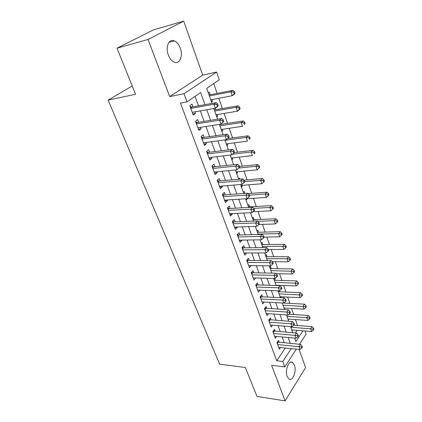 <?xml version="1.0" encoding="UTF-8"?>
<svg xmlns="http://www.w3.org/2000/svg" width="422" height="422" viewBox="0 0 422 422"><rect width="100%" height="100%" fill="white"/><g stroke="black" fill="none" stroke-linecap="round" stroke-linejoin="round"><path stroke-width="0.63" d="M294.408 365.067L292.515 362.403C288.848 359.744 284.702 370.458 287.182 376.466L289.028 379.046C292.784 381.694 296.819 371.001 294.408 365.067M180.273 48.177C178.87 44.474 176.892 42.042 174.344 40.881C168.969 38.323 165.15 47.016 168.309 54.955C169.728 58.568 171.659 60.942 174.117 62.076C179.593 64.682 183.327 56.036 180.273 48.177M305.069 330.996L306.114 334.055L299.472 344.289M132.218 86.004L108.164 100.109L219.672 364.191L245.361 367.504L256.972 396.39L285.114 400.9L305.539 367.588L299.145 349.405M108.164 100.109L135.541 94.275L117.021 48.192L153.376 29.93L183.707 21.1L148.038 39.483L169.702 96.596L184.029 93.716L216.623 72.056L219.261 79.769L206.722 88.362L212.008 103.369M169.702 96.596L202.697 75.105L183.707 21.1M202.697 75.105L216.623 72.056M297.484 325.499L295.432 319.565M293.691 314.543L291.57 308.413M289.835 303.397L287.64 297.062M285.905 292.045L283.637 285.504M281.901 280.488L279.564 273.73M277.829 268.719L275.413 261.735M273.678 256.729L271.182 249.518M269.452 244.517L266.873 237.069M265.143 232.079L262.479 224.383M260.754 219.398L258.006 211.454M256.281 206.474L253.443 198.266M251.723 193.297L248.785 184.82M247.07 179.867L244.037 171.11M242.328 166.168L239.2 157.121M237.491 152.194L234.257 142.852M232.559 137.941L229.215 128.288M227.521 123.393L224.071 113.423M222.383 108.549L218.818 98.242M217.135 93.394L213.732 83.556M117.021 48.192L148.038 39.483M279.211 342.337L278.509 340.417L276.964 342.653L279.385 349.237L280.551 347.512M275.165 331.275L274.448 329.313L272.87 331.528L275.339 338.228L276.574 336.461M271.04 320.003L270.312 318.009L268.703 320.198L271.214 327.024L272.528 325.198M266.841 308.524L266.097 306.493L264.462 308.661L267.015 315.609L268.413 313.731M262.563 296.835L261.804 294.767L260.137 296.903L262.737 303.982L264.225 302.041M258.201 284.924L257.431 282.814L255.727 284.924L258.38 292.135L259.968 290.136M253.759 272.786L252.973 270.639L251.238 272.712L253.944 280.066L255.642 277.993M249.233 260.416L248.431 258.227L246.659 260.268L249.418 267.764L251.137 265.617M244.618 247.804L243.805 245.572L241.996 247.582L244.802 255.226L246.522 253M239.918 234.948L239.084 232.67L237.233 234.648L240.102 242.439L241.927 240.44L241.811 240.129M235.117 221.835L234.268 219.514L232.38 221.455L235.307 229.404L237.169 227.442L237.011 227.01M230.227 208.463L229.357 206.1L227.432 207.999L230.412 216.106L232.316 214.181L232.111 213.622M225.232 194.822L224.351 192.406L222.383 194.268L225.422 202.539L227.368 200.656L227.115 199.97M220.142 180.906L219.24 178.437L217.225 180.257L220.331 188.697L222.32 186.856L222.019 186.033M214.94 166.701L214.023 164.184L211.965 165.957L215.136 174.571L217.166 172.772L216.813 171.807M209.639 152.2L208.695 149.631L206.595 151.356L209.829 160.149L211.907 158.398L211.501 157.29M204.222 137.393L203.262 134.771L201.109 136.448L204.417 145.426L206.537 143.723L206.073 142.462M198.688 122.275L197.707 119.595L195.513 121.219L198.883 130.393L201.051 128.742L200.534 127.317M211.301 101.364L212.477 101.148L211.913 99.534M210.225 94.728L209.291 92.07L208.278 92.777M216.533 116.235L217.705 116.039L217.193 114.578M215.5 109.746L214.993 108.306M221.661 130.799L222.832 130.625L222.368 129.311M220.664 124.464L220.569 124.195M226.688 145.073L227.848 144.92L227.437 143.749M231.615 159.068L232.77 158.936L232.411 157.902M236.447 172.788L237.597 172.677L237.28 171.77M241.184 186.239L242.328 186.149L242.054 185.369M239.87 179.155L239.501 178.095L238.609 178.939M245.826 199.437L246.97 199.363L246.738 198.704M244.881 193.413L244.196 191.467L243.325 192.327M249.597 206.849L248.801 204.58L247.946 205.456M254.102 219.672L253.321 217.446L252.483 218.338M258.522 232.253L257.752 230.069L256.935 230.982M262.859 244.602L262.104 242.455L261.297 243.383M267.115 256.724L266.377 254.619L265.586 255.558M271.293 268.624L270.565 266.556L269.795 267.511M275.397 280.308L274.754 278.483M279.427 291.787L279.111 290.885M295.326 332.974L297.088 330.347M211.48 101.871L212.477 101.148M216.729 116.783L217.705 116.039M221.872 131.395L222.832 130.625M226.915 145.711L227.848 144.92M231.857 159.748L232.77 158.936M236.7 173.511L237.597 172.677M241.447 187.004L242.328 186.149M246.11 200.234L246.97 199.363M250.679 213.215L251.185 212.688M273.925 279.248L274.532 278.478M276.864 285.546L277.064 285.283M280.382 297.594L280.999 296.761M284.328 308.793L284.876 308.028M288.2 319.797L288.69 319.095M292.008 330.611L292.441 329.967M204.96 104.656L200.635 92.534L187.03 101.86L180.463 103.105L276.732 360.778L285.283 347.997M284.264 342.828L282.139 336.962M280.234 331.703L278.04 325.626M276.136 320.372L273.862 314.084M271.958 308.83L269.605 302.326M267.706 297.072L265.269 290.341M263.37 285.093L260.849 278.13M258.95 272.886L256.339 265.675M254.445 260.443L251.744 252.984M249.856 247.756L247.06 240.039M245.171 234.822L242.281 226.836M240.398 221.629L237.407 213.363M235.529 208.173L232.432 199.617M230.56 194.442L227.358 185.59M225.49 180.431L222.172 171.274M220.31 166.131L216.882 156.652M215.03 151.53L211.48 141.723M209.634 136.617L205.962 126.473M204.121 121.394L200.323 110.891M198.493 105.838L195.059 96.353M193.039 106.835L192.036 104.097L189.789 105.664L193.234 115.037L195.455 113.439L194.874 111.851M296.339 349.121L284.787 366.94L271.62 365.32L285.114 400.9M284.787 366.94L282.777 361.49L291.254 348.604M276.732 360.778L282.777 361.49M187.03 101.86L184.029 93.716M294.64 338.085L295.869 341.583L302.949 330.822M213.817 108.517L217.583 119.204M219.403 124.374L223.038 134.702M224.863 139.893L228.376 149.868M230.212 155.08L233.603 164.717M235.444 169.945L238.72 179.255M240.572 184.504L243.737 193.498M245.588 198.757L248.648 207.445M250.504 212.72L253.458 221.112M255.321 226.398L258.174 234.511M260.036 239.807L262.795 247.64M264.663 252.942L267.332 260.511M269.199 265.823L271.773 273.139M273.646 278.451L276.13 285.52M278.003 290.837L280.408 297.668M284.038 307.981L304.004 309.136L303.043 306.277L304.494 304.162L282.281 302.991L284.602 309.584M286.48 314.907L288.722 321.279M290.594 326.607L292.762 332.758M290.241 343.402L288.131 337.5M286.243 332.209L284.059 326.095M282.17 320.804L279.907 314.48M278.019 309.189L275.682 302.643M273.794 297.357L271.372 290.579M269.484 285.298L266.978 278.283M265.095 273.008L262.505 265.749M260.622 260.474L257.937 252.963M256.059 247.703L253.279 239.923M251.401 234.674L248.526 226.625M246.654 221.381L243.684 213.057M241.811 207.824L238.736 199.205M236.869 193.988L233.688 185.068M231.826 179.867L228.529 170.636M226.677 165.45L223.264 155.903M221.418 150.733L217.889 140.848M216.053 135.699L212.398 125.471M210.567 120.344L206.785 109.752M192.817 113.898L195.455 113.439M198.424 129.148L201.051 128.742M203.921 144.076L206.537 143.723M209.296 158.704L211.907 158.398M214.566 173.031L217.166 172.772M219.73 187.067L222.32 186.856M224.794 200.819L227.368 200.656M229.753 214.302L232.316 214.181M234.616 227.527L237.169 227.442M239.385 240.487L241.927 240.44M244.058 253.2L246.59 253.195M248.648 265.67L251.169 265.702M218.221 105.595L217.662 103.981L216.787 104.624L217.351 106.239L218.221 105.595L217.52 106.629L215.341 108.248L192.237 112.315M217.351 106.239L215.341 108.248L213.928 104.218L216.117 102.62L192.005 107.019L190.153 106.65M190.797 108.412L213.928 104.218L216.787 104.624M217.662 103.981L216.117 102.62M210.736 99.756L232.205 95.736L230.892 91.822L232.923 90.34L209.043 94.945M233.646 92.218L234.168 93.784L234.975 93.183L234.453 91.621L233.646 92.218L230.892 91.822L209.396 95.952M234.975 93.183L234.226 94.238L232.205 95.736L234.168 93.784M232.923 90.34L234.453 91.621M223.765 121.51L223.217 119.932L222.362 120.597L222.916 122.18L223.765 121.51L220.917 124.142L197.907 127.729M222.916 122.18L220.917 124.142L219.535 120.201L221.677 118.54L197.66 122.443L195.819 122.053M196.499 123.91L219.535 120.201L222.362 120.597M223.217 119.932L221.677 118.54M229.188 137.081L228.65 135.536L227.817 136.227L228.355 137.772L229.188 137.081L226.371 139.687L203.457 142.821M228.355 137.772L226.371 139.687L225.021 135.831L227.11 134.117L203.198 137.54L201.363 137.134M202.08 139.075L225.021 135.831L227.817 136.227M228.65 135.536L227.11 134.117M234.495 152.316L233.973 150.807L233.155 151.519L233.682 153.028L234.495 152.316L231.71 154.906L208.89 157.596M233.682 153.028L231.71 154.906L230.386 151.129L232.432 149.362L208.616 152.326L206.796 151.899M207.545 153.93L230.386 151.129L233.155 151.519M233.973 150.807L232.432 149.362M239.691 167.233L239.179 165.756L238.383 166.484L238.899 167.967L239.691 167.233L236.937 169.797L214.218 172.07M238.899 167.967L236.937 169.797L235.645 166.104L237.644 164.285L213.928 166.806L212.118 166.363M212.894 168.478L235.645 166.104L238.383 166.484M239.179 165.756L237.644 164.285M216.022 114.773L237.401 111.181L236.114 107.352L238.103 105.806L214.318 109.942M238.836 107.737L239.353 109.272L240.139 108.649L239.627 107.119L238.836 107.737L236.114 107.352L214.708 111.049M240.139 108.649L239.379 109.625L237.401 111.181L239.353 109.272M238.103 105.806L239.627 107.119M221.202 129.485L242.492 126.299L241.226 122.549L243.172 120.956L219.493 124.632M243.921 122.929L244.428 124.432L245.198 123.794L244.697 122.29L243.921 122.929L241.226 122.549L219.915 125.835M245.198 123.794L244.428 124.432M243.172 120.956L244.697 122.29M226.276 143.902L247.471 141.112L246.237 137.435L248.136 135.794L227.664 138.616M248.901 137.809L249.397 139.281L250.151 138.622L249.66 137.15L248.901 137.809L246.237 137.435L225.016 140.326M250.151 138.622L249.397 139.281M248.136 135.794L249.66 137.15M231.251 158.034L252.351 155.618L251.143 152.02L253.005 150.327L234.247 152.585M253.78 152.389L254.266 153.83L255.004 153.149L254.524 151.709L253.78 152.389L251.143 152.02L232.475 154.236M255.004 153.149L254.266 153.83M253.005 150.327L254.524 151.709M218.137 182.731L240.788 180.764L242.054 184.377L219.429 186.244M217.33 180.537L219.129 180.996L242.745 178.896L240.788 180.764L243.494 181.138L244 182.589L244.781 181.835L244.275 180.389L243.494 181.138M244.275 180.389L242.745 178.896M242.054 184.377L244 182.589M236.125 171.881L257.135 169.834L255.948 166.305L257.768 164.569L239.427 166.468M258.559 166.669L259.034 168.083L259.757 167.381L259.287 165.973L258.559 166.669L255.948 166.305L238.841 168.046M259.034 168.083L257.135 169.834M257.768 164.569L259.287 165.973M223.27 196.689L245.826 195.117L247.07 198.662L224.541 200.139M222.436 194.421L224.23 194.895L247.735 193.207L245.826 195.117L248.505 195.486L249.001 196.905L249.761 196.135L249.265 194.721L248.505 195.486M249.265 194.721L247.735 193.207M247.07 198.662L249.001 196.905M240.909 185.464L261.825 183.76L260.659 180.305L262.442 178.527L244.011 180.136M263.244 180.663L263.708 182.051L264.415 181.333L263.956 179.951L263.244 180.663L260.659 180.305L244.718 181.666M263.708 182.051L261.825 183.76M262.442 178.527L263.956 179.951M228.307 210.372L250.758 209.175L251.976 212.646L229.547 213.748M227.442 208.03L229.225 208.521L252.63 207.223L250.758 209.175L253.411 209.539L253.896 210.931L254.64 210.145L254.155 208.758L253.411 209.539M254.155 208.758L252.63 207.223M251.976 212.646L253.896 210.931M245.599 198.783L266.414 197.417L265.274 194.03L267.02 192.21L248.094 193.561M267.833 194.384L268.286 195.739L268.983 195.006L268.529 193.651L267.833 194.384L265.274 194.03L249.407 195.133M268.286 195.739L266.414 197.417M267.02 192.21L268.529 193.651M233.239 223.781L255.595 222.948L256.787 226.35L234.458 227.094M232.432 221.402L234.12 221.877L257.425 220.959L255.595 222.948L258.217 223.307L258.691 224.668L259.419 223.871L258.944 222.51L258.217 223.307M258.944 222.51L257.425 220.959M256.787 226.35L258.691 224.668M253.031 211.702L270.919 210.805L269.8 207.482L271.51 205.619L248.452 206.901M272.338 207.83L272.781 209.159L273.461 208.41L273.018 207.081L272.338 207.83L269.8 207.482L253.749 208.347M272.781 209.159L270.919 210.805M271.51 205.619L273.018 207.081M238.077 236.932L260.327 236.447L261.498 239.78L239.269 240.176M237.354 234.521L238.921 234.97L262.12 234.416L260.327 236.447L262.927 236.8L263.391 238.135L264.103 237.317L263.639 235.982L262.927 236.8M263.639 235.982L262.12 234.416M261.498 239.78L263.391 238.135M242.819 249.824L264.969 249.671L266.118 252.936L243.99 253.005M242.17 247.387L243.631 247.814L266.725 247.603L264.969 249.671L267.543 250.019L267.996 251.327L268.693 250.499L268.239 249.191L267.543 250.019M268.239 249.191L266.725 247.603M266.118 252.936L267.996 251.327M247.466 262.463L269.521 262.637L270.644 265.839L248.616 265.586M246.891 260.005L248.247 260.411L271.24 260.538L269.521 262.637L272.063 262.98L272.512 264.262L273.198 263.418L272.749 262.136L272.063 262.98M272.749 262.136L271.24 260.538M270.644 265.839L272.512 264.262M252.029 274.87L273.983 275.35L275.086 278.488L253.158 277.929M251.512 272.385L252.778 272.765L275.666 273.213L273.983 275.35L276.5 275.687L276.938 276.943L277.607 276.088L277.17 274.833L276.5 275.687M277.17 274.833L275.666 273.213M275.086 278.488L276.938 276.943M256.507 287.034L278.356 287.815L279.438 290.895L257.61 290.041M256.048 284.528L257.225 284.892L280.002 285.647L278.356 287.815L280.852 288.147L281.279 289.381L281.938 288.511L281.506 287.282L280.852 288.147M281.506 287.282L280.002 285.647M279.438 290.895L281.279 289.381M260.896 298.976L282.645 300.042L283.705 303.065L261.983 301.925M260.49 296.45L261.587 296.787L284.259 297.848L282.645 300.042L285.119 300.369L285.541 301.582L286.179 300.696L285.763 299.488L285.119 300.369M285.763 299.488L284.259 297.848M283.705 303.065L285.541 301.582M265.211 310.692L286.854 312.037L287.899 315.002L266.271 313.588M264.847 308.144L288.437 309.811L286.854 312.037L289.302 312.359L289.719 313.546L290.347 312.655L289.935 311.468L289.302 312.359M289.935 311.468L288.437 309.811M287.899 315.002L289.719 313.546M269.442 322.197L290.985 323.806L292.008 326.712L270.486 325.04M269.12 319.633L292.536 321.553L290.985 323.806L293.411 324.128L293.817 325.288L294.429 324.386L294.028 323.22L293.411 324.128M294.028 323.22L292.536 321.553M292.008 326.712L293.817 325.288M273.593 333.491L295.041 335.358L296.044 338.212L274.622 336.281M273.314 330.906L296.56 333.079L295.041 335.358L297.441 335.669L297.837 336.814L298.444 335.896L298.043 334.757L297.441 335.669M298.043 334.757L296.56 333.079M296.044 338.212L297.837 336.814M258.834 224.515L275.334 223.929L274.242 220.674L275.914 218.775L252.963 219.704M276.748 221.017L277.185 222.32L277.85 221.555L277.412 220.252L276.748 221.017L274.242 220.674L257.773 221.313M277.185 222.32L275.334 223.929M275.914 218.775L277.412 220.252M264.04 237.132L279.67 236.805L278.594 233.609L280.234 231.678L257.388 232.274M281.078 233.946L281.506 235.228L282.154 234.447L281.727 233.171L281.078 233.946L278.594 233.609L258.032 234.11M281.506 235.228L279.67 236.805M280.234 231.678L281.727 233.171M268.36 249.539L283.916 249.434L282.861 246.3L284.47 244.333L261.73 244.607M285.319 246.633L285.741 247.888L286.38 247.097L285.963 245.841L285.319 246.633L282.861 246.3L262.4 246.511M285.741 247.888L283.916 249.434M284.47 244.333L285.963 245.841M272.354 261.714L288.084 261.825L287.05 258.749L288.627 256.75L265.992 256.713M289.487 259.076L289.898 260.305L290.526 259.504L290.114 258.275L289.487 259.076L287.05 258.749L266.683 258.675M289.898 260.305L288.084 261.825M288.627 256.75L290.114 258.275M276.078 273.662L292.177 273.983L291.159 270.966L292.704 268.935L270.175 268.598M293.575 271.288L293.976 272.496L294.593 271.684L294.187 270.476L293.575 271.288L270.887 270.623M293.976 272.496L292.177 273.983M292.704 268.935L294.187 270.476M276.041 285.251L296.191 285.916L295.194 282.956L296.708 280.894L274.284 280.266M297.584 283.273L297.979 284.46L298.581 283.631L298.185 282.445L297.584 283.273L275.017 282.355M297.979 284.46L296.191 285.916M296.708 280.894L298.185 282.445M280.076 296.719L300.132 297.631L299.156 294.725L300.638 292.636L278.32 291.729M301.519 295.036L301.909 296.202L302.5 295.363L302.11 294.203L301.519 295.036L279.074 293.87M301.909 296.202L300.132 297.631M300.638 292.636L302.11 294.203M305.386 306.588L305.771 307.733L306.346 306.884L305.966 305.739L305.386 306.588L283.056 305.185M305.771 307.733L304.004 309.136M304.494 304.162L305.966 305.739M287.936 319.043L307.802 320.43L306.857 317.624L308.287 315.487L288.859 314.232M309.184 317.93L309.558 319.053L310.123 318.193L309.748 317.07L309.184 317.93L286.965 316.294M309.558 319.053L307.802 320.43M308.287 315.487L309.748 317.07M277.676 344.584L299.019 346.694L300 349.495L278.684 347.322M277.428 341.984L300.506 344.389L299.019 346.694L301.398 347.005L301.788 348.124L302.379 347.2L301.988 346.077L301.398 347.005M301.988 346.077L300.506 344.389M300 349.495L301.788 348.124M291.76 329.914L311.536 331.523L310.608 328.764L312.006 326.602L293.86 325.225M312.908 329.07L313.277 330.173L313.836 329.302L313.467 328.2L312.908 329.07L290.811 327.214M313.277 330.173L311.536 331.523M312.006 326.602L313.467 328.2M190.528 107.668L191.482 106.998M190.638 107.979L192.005 107.019M196.204 123.108L197.143 122.412M196.325 123.435L197.66 122.443M201.763 138.221L202.681 137.503M201.89 138.564L203.198 137.54M207.207 153.017L208.104 152.279M207.339 153.381L208.616 152.326M212.54 167.513L213.416 166.753M212.677 167.893L213.928 166.806M217.763 181.713L218.622 180.932M217.905 182.104L219.129 180.996M222.879 195.629L223.723 194.832M223.032 196.035L224.23 194.895M227.896 209.265L228.719 208.447M228.049 209.681L229.225 208.521M232.812 222.631L233.619 221.798M232.97 223.059L234.12 221.877M237.633 235.734L238.425 234.89M237.797 236.178L238.921 234.97M242.36 248.584L243.135 247.725M242.529 249.043L243.631 247.814M246.997 261.192L247.756 260.316M247.171 261.656L248.247 260.411M251.549 273.556L252.287 272.67M251.723 274.031L252.778 272.765M256.012 285.689L256.74 284.787M256.191 286.174L257.225 284.892M260.39 297.594L261.102 296.682M260.574 298.09L261.587 296.787M264.689 309.284L265.391 308.355M264.874 309.79L265.871 308.466M268.909 320.757L269.595 319.818M269.099 321.269L270.075 319.934M273.055 332.019L273.725 331.075M273.245 332.541L274.205 331.191M277.122 343.081L277.781 342.126M277.317 343.613L278.256 342.247M292.515 362.403L290.684 362.192M174.344 40.881L168.979 42.327"/></g></svg>
